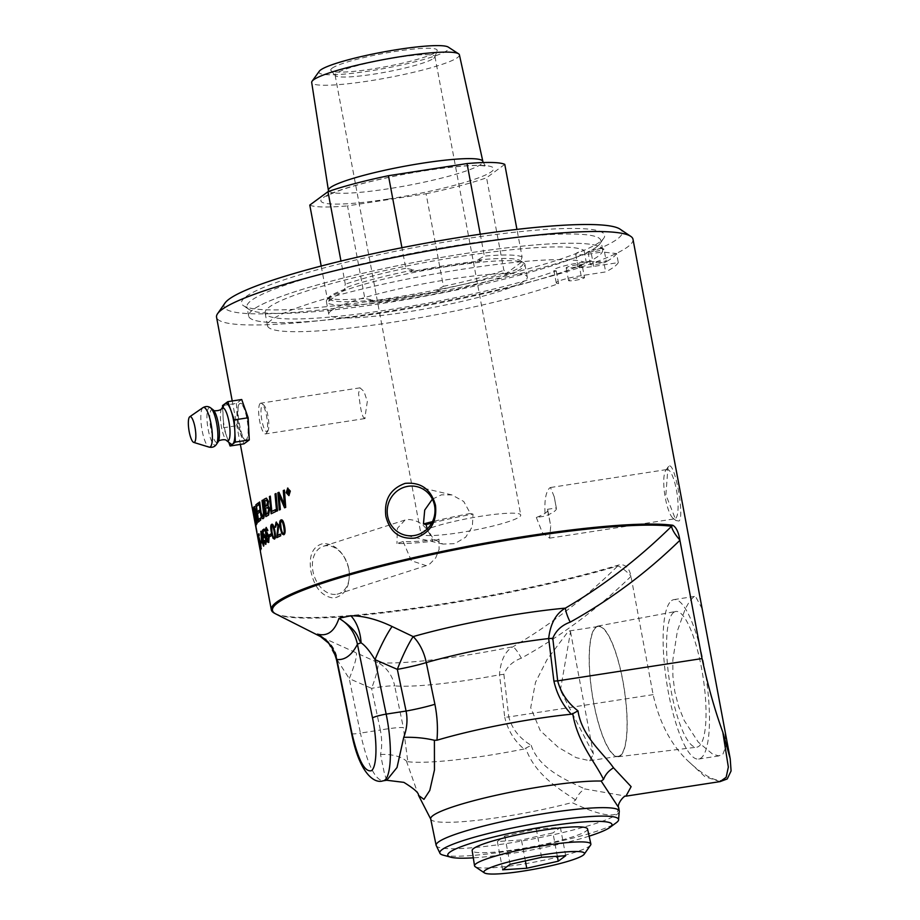 <?xml version="1.0" encoding="UTF-8"?>
<svg xmlns="http://www.w3.org/2000/svg" width="920" height="920" viewBox="0 0 920 920"><rect width="100%" height="100%" fill="white"/><g stroke="black" fill="none" stroke-linecap="round" stroke-linejoin="round"><path stroke-width="0.69" stroke-dasharray="4.6 3.45" d="M560.372 690.287L570.526 631.741L569.549 630.913L568.031 631.695L547.032 659.594L535.509 682.306L530.702 707.687L540.281 730.652L558.256 747.327L576.207 757.666L589.605 760.713L593.423 754.124L560.372 690.287M403.155 541.523L411.332 560.717L426.178 565.65L429.95 563.833L435.723 557.876L439.104 549.447L439.001 539.212A78.234 9.694 -10.6 0 1 403.155 541.523L396.945 543.513A87.055 10.787 169.4 0 0 432.791 541.202C427.926 527.125 419.658 519.892 407.997 519.49L404.995 520.053L397.394 528.333L396.945 543.513M431.71 523.089A78.234 9.694 -10.6 0 1 473.029 514.119L472.351 526.608L465.681 537.188L454.825 543.639L443.003 544.088L433.377 538.867L427.202 528.988M536.325 517.477L542.432 532.749L549.642 538.142L550.723 525.952L547.4 509.312A78.234 9.694 -10.6 0 1 547.733 509.979A78.234 9.694 -10.6 0 1 536.325 517.477L545.192 516.108A87.055 10.787 169.4 0 0 556.404 508.357A87.055 10.787 169.4 0 0 556.266 507.943L554.254 496.857L550.482 487.519L549.792 487.83C545.675 491.751 544.134 501.181 545.192 516.108M422.199 531.886A50.784 6.29 169.4 0 0 420.923 533.715A50.784 6.29 169.4 0 0 465.738 531.668A50.784 6.29 169.4 0 0 519.478 516.856A50.784 6.29 169.4 0 0 520.754 515.028A50.784 6.29 169.4 0 0 475.928 517.074A50.784 6.29 169.4 0 0 422.199 531.886M432.388 499.157L441.439 494.822L451.916 494.914L463.726 501.48L470.384 513.486L473.029 514.119M335.432 594.412A24.955 17.698 -107.8 0 1 313.421 573.367A24.955 17.698 -107.8 0 1 323.242 546.308A24.955 17.698 -107.8 0 1 326.324 545.732A24.955 17.698 -107.8 0 1 348.335 566.766A24.955 17.698 -107.8 0 1 338.514 593.825A24.955 17.698 -107.8 0 1 335.432 594.412M439.001 539.212L432.791 541.202M470.384 513.486A87.055 10.787 169.4 0 0 432.469 521.64M547.4 509.312L556.266 507.943M281.474 521.387L280.669 522.847L281.163 527.919C282.049 532.243 282.854 534.025 283.601 533.266M281.106 519.949C282.532 519.225 283.739 521.375 284.717 526.401C285.625 531.311 285.338 534.083 283.866 534.727L283.452 534.819M271.089 533.922A211.692 26.22 -10.6 0 1 271.216 533.853L271.549 535.635A211.692 26.22 169.4 0 0 269.79 536.624L269.779 536.578M267.363 534.232L267.111 537.889L268.571 540.845M266.133 527.505L268.007 530.38A213.083 42.55 167.9 0 0 267.513 530.84L267.49 530.748M267.122 532.622L269.249 536.555L268.571 542.386M267.03 529.425L266.374 528.977L266.052 529.713L266.512 535.175M261.383 540.833A211.692 26.22 -10.6 0 1 261.51 540.695L261.843 542.49A211.692 26.22 169.4 0 0 261.119 543.317L261.096 543.191M258.83 540.626L260.544 550.309M260.222 548.998L259.82 546.997A213.141 43.769 -10.8 0 1 259.82 546.595L259.762 544.502M258.037 535.578A211.692 26.22 -10.6 0 1 258.129 535.302L258.451 537.004A211.692 26.22 169.4 0 0 258.221 537.786L258.934 541.776M258.98 542.156L259.256 543.892A6182.124 6166.116 -41 0 1 258.968 542.34M258.865 541.788A6182.124 6166.116 -41 0 1 258.117 537.636M279.128 494.661L279.577 499.042A5135.003 4462.954 90.6 0 0 280.462 509.553A211.692 26.22 169.4 0 0 279.45 509.99A5071.983 4425.142 -89.2 0 1 279.438 509.944L279.323 510.002M284.556 490.095L284.43 490.107A211.692 26.22 -10.6 0 1 284.556 490.095A5143.72 4326.139 90 0 0 285.844 507.345A211.692 26.22 169.4 0 0 284.694 507.805A1416.121 1040.186 -145.8 0 1 284.683 507.771L284.579 507.817M279.116 492.28L278.99 492.292A211.692 26.22 -10.6 0 1 279.116 492.28A1311.495 958.421 32.8 0 0 281.623 497.927L284.59 505.149M275.333 509.772A211.692 26.22 -10.6 0 1 275.448 509.714L275.632 511.669A211.692 26.22 169.4 0 0 271.308 513.74A5071.983 4630.866 -87.6 0 1 271.296 513.693M270.308 496.179A211.692 26.22 -10.6 0 1 270.434 496.121A5067.279 4603.024 92.2 0 0 271.952 511.37M262.695 500.169A211.692 26.22 -10.6 0 1 262.821 500.1A5060.368 4779.94 95 0 0 264.017 510.163C264.627 514.97 264.397 517.764 263.327 518.535L262.913 518.684M259.681 502.055A211.692 26.22 -10.6 0 1 259.808 501.963A5090.854 4885.269 97.1 0 0 261.176 512.486L262.959 516.729M252.655 508.461L255.208 520.662A211.692 26.22 -10.6 0 1 254.564 519.443L252.655 508.461L255.07 520.685A211.83 26.231 -10.6 0 1 254.426 519.466L254.368 519.167M254.564 519.443L252.517 508.495M254.529 518.707L254.023 516.591M254.472 518.995L252.459 507.828A211.692 26.22 169.4 0 0 252.701 508.265L255.415 521.088L252.552 508.3A211.83 26.231 -10.6 0 1 252.333 507.874L253.276 513.417M255.553 521.053A211.692 26.22 169.4 0 0 257.577 522.537L257.439 522.572A211.83 26.231 -10.6 0 1 255.415 521.088M257.68 522.928A211.692 26.22 -10.6 0 1 255.622 521.433L255.484 521.456A211.83 26.231 169.4 0 0 257.542 522.951M255.622 521.433A21.723 1.736 -101.2 0 1 255.806 522.445L255.668 522.468A21.712 1.736 78.8 0 0 255.484 521.456M255.99 522.629L256.381 526.539L255.852 522.652M256.381 526.539L255.334 521.858L256.243 526.562M255.472 522.054A21.723 1.368 79 0 0 255.288 521.03L255.139 521.065A21.712 1.357 -101 0 1 255.323 522.077M255.288 521.03A211.692 26.22 -10.6 0 1 254.644 519.811L254.495 519.834A211.83 26.231 169.4 0 0 255.139 521.065M254.644 519.811L256.921 532.059L254.495 519.834M257.071 532.036L256.346 527.091A211.692 26.22 169.4 0 0 256.668 527.482L257.255 532.645A211.692 26.22 -10.6 0 1 257.036 532.231L254.403 519.397M255.484 525.216L256.898 532.254A211.83 26.231 169.4 0 0 257.117 532.68L256.53 527.516A211.83 26.231 -10.6 0 1 256.208 527.114L256.921 532.059M254.541 519.374A211.692 26.22 -10.6 0 1 254.518 518.604M287.948 488.692L286.614 492.51L288.903 494.96M287.627 488.129L290.433 491.073L288.638 495.661M288.615 490.877L287.925 490.498A211.692 26.22 169.4 0 0 287.511 490.647L287.741 491.866M288.052 492.338L287.799 494.224M288.868 490.693L287.822 489.957L288.983 490.682L289.121 493.729M254.955 508.518L254.598 508.633A211.692 26.22 169.4 0 0 254.276 509.07A5061.207 5010.078 115 0 0 256.415 522.238M254.518 506.586L256.473 512.405L257.094 523.618A211.692 26.22 169.4 0 0 256.553 524.492A5071.983 5026.742 -62.5 0 1 256.519 524.308M260.475 518.109A211.692 26.22 -10.6 0 1 260.601 518.006L260.866 519.949A211.692 26.22 169.4 0 0 258.497 521.996A5071.983 4968.287 -76 0 1 258.486 521.893M259.21 510.358A211.692 26.22 -10.6 0 1 259.336 510.255L259.601 512.198A211.692 26.22 169.4 0 0 257.703 513.774A5095.696 4984.997 103.1 0 0 258.566 519.708M258.279 503.044A211.692 26.22 -10.6 0 1 258.405 502.941L258.669 504.884A211.692 26.22 169.4 0 0 256.645 506.506A5006.191 4889.604 102.8 0 0 257.416 511.83M266.673 500.1L266.202 500.296A211.692 26.22 169.4 0 0 264.948 500.974A4965.585 4642.653 94.3 0 0 265.546 506.368M267.685 507.345L267.26 507.506A211.692 26.22 169.4 0 0 265.776 508.311A5134.738 4814.877 94 0 0 266.455 514.245M266.501 498.18L265.776 498.456L266.558 498.168L268.582 501.319L268.191 505.873L269.813 508.76L268.686 515.096A211.692 26.22 169.4 0 0 265.995 516.591A5071.983 4767.44 -85.6 0 1 265.983 516.534M276.046 493.58A211.692 26.22 -10.6 0 1 276.161 493.522A5071.983 4469.383 91.1 0 0 277.69 510.749A211.692 26.22 169.4 0 0 276.702 511.186A5071.983 4494.016 -88.7 0 1 276.702 511.152L276.575 511.209M260.325 550.217A211.692 26.22 -10.6 0 1 260.256 549.93A211.692 26.22 -10.6 0 1 260.199 549.332L260.521 551.034A211.692 26.22 169.4 0 0 260.578 551.643A211.692 26.22 169.4 0 0 260.751 552.23L260.222 550.24M260.51 550.965L258.75 541.811A213.911 4.715 169.3 0 0 258.796 541.846L260.188 550.252M258.75 541.811L257.703 537.061M258.796 541.846L258.129 538.534M260.751 552.23L260.36 550.999M260.429 551.666A211.83 26.231 169.4 0 0 260.601 552.253M261.337 548.849L261.222 546.56M259.452 538.901L261.372 546.537M258.911 533.853A211.692 26.22 -10.6 0 1 259.026 533.692L259.348 535.394A211.692 26.22 169.4 0 0 258.808 536.233L259.474 540.224M259.831 542.351L259.635 540.592M260.245 545.387A213.141 43.711 -11 0 1 260.325 545.054L261.061 547.389M261.05 532.829L263.407 544.651M260.912 531.334C261.452 530.736 262.2 532.944 263.166 537.97C264.075 542.88 264.247 545.594 263.683 546.101L263.488 546.169M264.178 534.359L266.133 538.28L266.489 541.88L265.661 544.364M264.086 529.115A211.692 26.22 -10.6 0 1 264.212 529.034L264.523 530.736A211.692 26.22 169.4 0 0 263.177 531.702L263.741 535.716M264.04 537.855L264.224 536.026M264.408 540.695A213.141 43.309 -11.7 0 1 264.523 540.558L265.638 542.823M272.136 525.757L272.159 532.231C273.022 536.567 273.734 538.361 274.298 537.625M271.802 524.308C272.93 523.629 273.976 525.791 274.953 530.805C275.862 535.716 275.736 538.476 274.574 539.074L274.24 539.166M280.531 534.083L280.404 534.094A211.692 26.22 -10.6 0 1 280.531 534.083L280.853 535.797A211.692 26.22 169.4 0 0 276.897 537.648L276.885 537.602M276.207 522.146L278.875 525.285L277.564 535.463M276.609 523.572L275.851 527.068A213.911 6.67 171.8 0 0 275.091 527.24L274.965 527.252M632.994 239.28A211.83 26.231 -10.6 0 1 627.681 246.893A211.83 26.231 -10.6 0 1 403.523 308.706A211.83 26.231 -10.6 0 1 216.556 317.216M668.748 466.359L667.977 467.21L665.873 494.833L676.005 520.559L678.983 521.042C685.009 516.568 674.452 460.161 668.748 466.359M702.121 608.683L695.428 596.286L693.255 597.298L689.517 601.427L685.319 608.752L677.419 630.832L672.842 659.904L672.876 675.947L674.797 691.541L678.581 706.445L684.169 720.406L698.245 742.106L712.505 754.02L718.405 755.814L722.706 754.664L726.225 745.453L724.466 728.03M274.298 613.145A211.83 26.231 169.4 0 0 411.481 608.557A211.83 26.231 169.4 0 0 619.01 564.926C625.209 563.903 629.188 567.617 630.924 576.069L653.119 694.634C659.192 721.659 670.197 743.187 686.159 759.218C704.881 777.308 718.577 783.886 727.248 778.941M348.875 569.158C344.563 553.047 336.168 544.456 323.702 543.398C312.719 545.974 308.476 555.37 310.96 571.607C314.571 587.938 322.23 596.758 333.925 598.081C345.667 595.251 350.658 585.615 348.875 569.158M246.203 439.576L245.663 439.806A18.354 4.519 -98.8 0 0 246.203 439.576C241.983 444.417 234.864 406.421 239.499 403.776L240.062 403.535A18.354 4.519 -98.8 0 0 239.499 403.776C245.375 398.682 252.482 436.678 246.203 439.576A18.354 4.519 -98.8 0 0 247.123 419.83A18.354 4.519 -98.8 0 0 240.051 403.535L240.051 403.535M590.582 845.066A59.179 7.325 -10.6 0 1 575.23 852.219A59.179 7.325 -10.6 0 1 515.43 865.26A59.179 7.325 -10.6 0 1 475.157 866.663M587.547 828.966A58.696 7.268 -10.6 0 1 572.044 837.062A58.696 7.268 -10.6 0 1 509.22 850.494A58.696 7.268 -10.6 0 1 472.167 850.551M557.324 856.279L552.954 832.91L521.433 839.948L497.363 841.501L504.792 836.015L536.303 828.989L560.384 827.436L552.954 832.91M525.366 860.913L521.433 839.948M565.685 855.738L560.384 827.436M541.604 857.29L536.303 828.989M510.094 864.328L504.792 836.015M502.653 869.803L497.363 841.501M241.718 399.51L236.417 403.42L222.513 405.57M239.499 403.776A18.354 4.519 -98.8 0 0 238.567 423.522A18.354 4.519 -98.8 0 0 245.651 439.817L245.651 439.817M224.606 404.213A20.723 5.106 -98.8 0 0 223.077 416.656A20.723 5.106 -98.8 0 0 226.861 436.862A20.723 5.106 -98.8 0 0 230.724 443.819M222.594 407.157L223.64 427.731L228.781 442.29M236.417 403.42L237.544 425.592L223.64 427.731M237.544 425.592L243.972 443.842M602.036 248.503C604.417 249.009 604.612 249.389 602.6 249.619A180.055 22.299 -10.6 0 1 602.646 249.826A180.055 22.299 -10.6 0 1 602.266 251.976L591.353 253.667A20.642 2.553 -10.6 0 1 575.655 254.081A20.642 2.553 -10.6 0 1 584.028 250.378A163.323 20.228 169.4 0 0 410.492 265.259A163.323 20.228 169.4 0 0 265.121 312.984A163.323 20.228 169.4 0 0 378.35 311.316A163.323 20.228 169.4 0 0 556.243 270.871A20.642 2.553 -10.6 0 1 553.874 270.147A20.642 2.553 -10.6 0 1 578.737 262.97L589.639 261.28A180.055 22.299 -10.6 0 1 582.061 264.764L582.061 264.764A8.107 1 169.4 0 0 573.551 265.443A8.107 1 169.4 0 0 566.191 267.835A8.107 1 169.4 0 0 572.355 267.674A8.107 1 169.4 0 0 577.369 266.685A180.055 22.299 -10.6 0 1 380.293 313.225A180.055 22.299 -10.6 0 1 248.664 316.066A180.055 22.299 -10.6 0 1 267.133 302.047A180.055 22.299 -10.6 0 1 421.555 261.027A180.055 22.299 -10.6 0 1 580.359 243.42A180.055 22.299 -10.6 0 1 602.036 248.503L602.025 248.503A8.107 1 169.4 0 0 593.112 249.849A8.107 1 169.4 0 0 587.972 251.781A8.107 1 169.4 0 0 594.136 251.608A8.107 1 169.4 0 0 602.588 249.619A180.055 22.299 -10.6 0 1 602.266 251.976A180.055 22.299 -10.6 0 1 598.126 256.3A180.055 22.299 -10.6 0 1 589.651 261.291A180.055 22.299 -10.6 0 1 582.061 264.764A180.055 22.299 -10.6 0 1 577.369 266.685A180.055 22.299 -10.6 0 1 340.572 318.504A180.055 22.299 -10.6 0 1 267.133 302.036A180.055 22.299 -10.6 0 1 421.555 261.027A180.055 22.299 -10.6 0 1 580.359 243.42A180.055 22.299 -10.6 0 1 602.025 248.503A180.055 22.299 -10.6 0 1 602.6 249.619L603.98 249.193L606.292 261.533A8.107 1 -10.6 0 1 596.516 264.351A8.107 1 -10.6 0 1 590.352 264.511A8.107 1 -10.6 0 1 598.138 262.039A8.107 1 -10.6 0 1 606.292 261.533M577.369 266.685L577.369 266.685C580.865 266.374 582.429 265.742 582.061 264.764L584.51 277.587A8.107 1 -10.6 0 1 574.735 280.404A8.107 1 -10.6 0 1 568.572 280.577A8.107 1 -10.6 0 1 576.357 278.093A8.107 1 -10.6 0 1 584.51 277.587M589.651 261.291A33355.6 32063.46 -126.4 0 1 603.969 262.855L605.67 271.917L581.118 275.712A20.642 2.553 169.4 0 0 556.255 282.877A20.642 2.553 169.4 0 0 558.624 283.601A163.323 20.228 -10.6 0 1 380.73 324.047A163.323 20.228 -10.6 0 1 267.502 325.726A163.323 20.228 -10.6 0 1 412.873 277.989A163.323 20.228 -10.6 0 1 586.419 263.108A20.642 2.553 169.4 0 0 578.036 266.823A20.642 2.553 169.4 0 0 593.745 266.397L618.297 262.602L616.595 253.552A33355.6 32063.46 53.6 0 0 602.266 251.976M558.624 283.601L556.243 270.871M586.419 263.108L584.028 250.378M616.595 253.552A194.131 24.046 -10.6 0 1 603.969 262.855M618.297 262.602A194.131 24.046 -10.6 0 1 605.67 271.917M331.315 310.626A100.981 12.512 169.4 0 0 328.773 314.26A100.981 12.512 169.4 0 0 417.91 310.201A100.981 12.512 169.4 0 0 524.768 280.738A100.981 12.512 169.4 0 0 527.298 277.104A100.981 12.512 169.4 0 0 438.173 281.163A100.981 12.512 169.4 0 0 331.315 310.626M459.402 54.82A75.141 9.303 -10.6 0 1 457.527 57.557A75.141 9.303 -10.6 0 1 377.878 79.511A75.141 9.303 -10.6 0 1 311.696 82.466M319.286 71.231A66.159 8.199 169.4 0 0 385.48 68.252A66.159 8.199 169.4 0 0 448.27 47.093M332.12 68.206A54.13 6.704 -10.6 0 1 391.31 52.083A54.13 6.704 -10.6 0 1 437.126 50.738A54.13 6.704 -10.6 0 1 385.204 66.78A54.13 6.704 -10.6 0 1 330.993 70.599A54.13 6.704 -10.6 0 1 332.12 68.206M433.665 58.339A50.784 6.29 169.4 0 0 434.895 56.982A50.784 6.29 169.4 0 0 434.941 56.511A50.784 6.29 169.4 0 0 390.126 58.558A50.784 6.29 169.4 0 0 336.386 73.37A50.784 6.29 169.4 0 0 335.11 75.198A50.784 6.29 169.4 0 0 335.328 75.612A50.784 6.29 169.4 0 0 381.731 72.841A50.784 6.29 169.4 0 0 433.665 58.339M480.263 234.22L484.357 256.116L477.434 260.095L481.597 260.912A99.532 12.328 169.4 0 0 410.136 271.952L413.758 269.939L405.777 268.26L401.936 247.71M481.597 260.912L410.136 271.952M345.276 289.087A99.532 12.328 169.4 0 0 328.037 298.183A99.532 12.328 169.4 0 0 328.728 301.288L345.276 289.087L344.115 288.328L345.31 284.234L340.975 261.061M328.728 301.288L329.36 299.207L327.106 297.643L321.195 266.029M329.751 299.506A98.084 12.144 169.4 0 1 329.36 299.207L329.751 299.506A98.084 12.144 169.4 0 0 372.818 300.127L369.184 302.139A99.532 12.328 169.4 0 0 440.645 291.099L369.184 302.139M440.645 291.099L436.494 290.283L443.417 286.304L426.086 193.752L347.518 205.896L364.837 298.448L372.818 300.127M505.505 273.976A99.532 12.328 169.4 0 0 520.731 266.8A99.532 12.328 169.4 0 0 522.18 261.843A99.532 12.328 169.4 0 0 522.054 261.774L505.505 273.976L506.138 271.894L503.884 270.33L486.565 177.778L504.769 164.358M477.434 260.095A98.084 12.144 169.4 0 1 520.501 260.716A98.084 12.144 169.4 0 1 520.892 261.015L522.054 261.774L520.892 261.015L522.088 256.921L516.936 229.402M328.934 297.884A100.981 12.512 169.4 0 0 326.887 299.839A100.981 12.512 169.4 0 0 326.393 301.518A100.981 12.512 169.4 0 0 415.529 297.459A100.981 12.512 169.4 0 0 522.387 267.996A100.981 12.512 169.4 0 0 524.917 264.362A100.981 12.512 169.4 0 0 523.848 262.982A100.981 12.512 169.4 0 0 429.594 269.502A100.981 12.512 169.4 0 0 328.934 297.884M413.758 269.939A98.084 12.144 169.4 0 0 344.115 288.328M436.494 290.283A98.084 12.144 169.4 0 0 506.138 271.894M443.417 286.304A100.981 12.512 169.4 0 0 503.884 270.33M327.106 297.643A100.981 12.512 169.4 0 0 364.837 298.448M405.777 268.26A100.981 12.512 169.4 0 0 345.31 284.234M426.086 193.752A100.981 12.512 169.4 0 0 486.565 177.778M309.787 205.091A100.981 12.512 169.4 0 0 347.518 205.896M522.088 256.921A100.981 12.512 169.4 0 0 484.357 256.116M224.974 303.082A202.549 25.081 169.4 0 0 427.697 293.848A202.549 25.081 169.4 0 0 620.045 229.137M246.169 296.516A184.702 22.873 -10.6 0 1 452.87 240.752A184.702 22.873 -10.6 0 1 603.738 238.28A184.702 22.873 -10.6 0 1 427.294 291.674A184.702 22.873 -10.6 0 1 243.478 305.704A184.702 22.873 -10.6 0 1 246.169 296.516M596.401 247.066A180.055 22.299 169.4 0 0 600.047 243.593A180.055 22.299 169.4 0 0 600.921 240.591A180.055 22.299 169.4 0 0 441.991 247.825A180.055 22.299 169.4 0 0 251.459 300.357A180.055 22.299 169.4 0 0 246.939 306.843A180.055 22.299 169.4 0 0 248.837 309.315A180.055 22.299 169.4 0 0 416.909 297.666A180.055 22.299 169.4 0 0 596.401 247.066M443.106 855.117A90.965 11.27 169.4 0 0 509.013 851.034A90.965 11.27 169.4 0 0 616.296 822.71M589.133 836.154A83.536 10.35 -10.6 0 1 511.336 853.449A83.536 10.35 -10.6 0 1 473.294 857.831M596.183 627.348A65.676 16.169 -98.8 0 0 592.871 698.015A65.676 16.169 -98.8 0 0 618.206 756.297A65.676 16.169 -98.8 0 0 624.151 688.931A65.676 16.169 -98.8 0 0 598.149 626.497A65.676 16.169 -98.8 0 0 596.183 627.348M673.762 612.341A68.678 16.916 -98.8 0 0 670.243 685.986A68.678 16.916 -98.8 0 0 696.658 747.212A68.678 16.916 -98.8 0 0 698.832 746.315A68.678 16.916 -98.8 0 0 702.259 672.14A68.678 16.916 -98.8 0 0 675.682 611.478A68.678 16.916 -98.8 0 0 673.762 612.341M596.102 626.899A66.125 16.284 81.2 0 1 597.954 626.071A66.125 16.284 81.2 0 1 623.542 684.469A66.125 16.284 81.2 0 1 620.241 755.895A66.125 16.284 81.2 0 1 618.148 756.769A66.125 16.284 81.2 0 1 592.721 697.808A66.125 16.284 81.2 0 1 596.102 626.899M336.536 659.916A11.603 1.391 168.4 0 0 337.433 660.249L328.198 642.838M386.733 780.263L384.399 773.444L380.523 754.457C382.145 746.856 382.076 738.714 380.328 730.031L360.41 733.102L349.255 678.626L337.433 660.249A34.822 30.762 117.8 0 0 322.276 637.445A34.822 30.762 117.8 0 1 322.276 637.445L377.89 662.619A34.822 5.06 112.8 0 1 371.588 688.356L349.255 678.626A34.822 4.853 -65.8 0 0 356.201 652.958M630.982 576.368C597.954 608.603 561.384 635.881 521.284 658.202A17.411 4.726 -116.2 0 0 513.107 646.679A127.914 15.847 169.4 0 1 377.89 662.619A34.822 31.544 94.9 0 1 394.668 685.883A34.822 4.117 -11.8 0 0 371.588 688.356L380.328 730.031A34.822 4.117 -11.8 0 1 403.351 727.547L407.824 761.702L406.375 760.943L418.508 795.34M521.284 658.202C512.808 661.284 507.012 666.678 503.872 674.36A17.411 2.449 173.3 0 0 499.479 674.808A114.54 14.191 169.4 0 1 394.668 685.883L403.351 727.547M380.523 754.457C391.724 754.02 400.338 756.182 406.375 760.943M671.577 600.645A80.672 19.86 81.2 0 1 673.981 599.598A80.672 19.86 81.2 0 1 705.099 671.197A80.672 19.86 81.2 0 1 701.029 758.011A80.672 19.86 81.2 0 1 698.613 759.057A80.672 19.86 81.2 0 1 667.494 687.458A80.672 19.86 81.2 0 1 671.577 600.645M666.367 469.821A24.955 6.141 81.2 0 1 667.115 469.499A24.955 6.141 81.2 0 1 676.74 491.636A24.955 6.141 81.2 0 1 675.475 518.5A24.955 6.141 81.2 0 1 674.728 518.822A24.955 6.141 81.2 0 1 673.06 518.247A24.955 6.141 81.2 0 1 664.849 495.098A24.955 6.141 81.2 0 1 665.689 470.546A24.955 6.141 81.2 0 1 666.367 469.821M503.872 674.36L508.76 716.944A17.411 2.472 173.7 0 0 504.758 717.312L499.479 674.808C500.641 660.376 505.172 651.004 513.107 646.679C550.356 624.956 585.223 598.069 617.711 566.007A46.161 45.54 11.3 0 0 619.01 564.926M275.919 614.008A210.795 26.105 169.4 0 0 412.689 609.097A210.795 26.105 169.4 0 0 617.711 566.007A17.411 4.772 47.5 0 1 630.924 576.069M618.688 807.622L616.825 813.82C609.626 817.052 594.676 813.291 571.976 802.562L575.667 799.986C577.967 794.776 581.026 791.096 584.844 788.946L625.956 796.156M653.119 694.634L508.76 716.944C512.014 728.858 519.501 738.323 531.208 745.338L524.055 749.018C514.257 740.784 507.828 730.216 504.758 717.312M575.667 799.986C559.153 789.084 535.106 774.709 525.884 748.65L525.803 748.351M531.208 745.338C538.752 768.579 566.26 780.24 584.844 788.946M720.061 781.609L704.973 776.698L686.159 759.218M407.824 761.714A113.171 14.018 169.4 0 0 524.055 749.018M430.698 818.915A93.633 11.592 169.4 0 0 430.836 819.306A93.633 11.592 169.4 0 0 571.976 802.562M351.612 733.539A11.603 1.391 -11.6 0 0 360.41 733.102C367.206 763.623 374.704 779.527 382.916 780.85M365.205 418.381C363.388 418.956 361.732 414.678 360.26 405.547L358.535 393.415L360.019 387.837L364.021 391.471L367.322 401.43L364.768 418.565M260.279 403.374A15.548 3.829 -98.8 0 0 259.498 420.106A15.548 3.829 -98.8 0 0 265.489 433.906A15.548 3.829 -98.8 0 0 265.96 433.711A15.548 3.829 -98.8 0 0 266.374 433.262A15.548 3.829 -98.8 0 0 266.904 417.956A15.548 3.829 -98.8 0 0 261.786 403.535A15.548 3.829 -98.8 0 0 260.751 403.178A15.548 3.829 -98.8 0 0 260.279 403.374M267.409 431.606A13.673 3.369 -98.8 0 0 267.777 431.204A13.673 3.369 -98.8 0 0 268.249 417.749A13.673 3.369 -98.8 0 0 263.741 405.065A13.673 3.369 -98.8 0 0 262.418 404.926A13.673 3.369 -98.8 0 0 261.889 420.497A13.673 3.369 -98.8 0 0 267.409 431.606M221.685 408.491A16.813 4.14 -98.8 0 0 221.111 425.028A16.813 4.14 -98.8 0 0 226.642 440.622M213.141 409.825A16.79 4.128 -98.8 0 0 211.531 409.664A16.79 4.128 -98.8 0 0 210.864 428.789A16.79 4.128 -98.8 0 0 217.66 442.416A16.79 4.128 -98.8 0 0 218.109 441.933M210.761 407.974A19.055 4.692 -98.8 0 0 208.932 407.79A19.055 4.692 -98.8 0 0 208.184 429.49A19.055 4.692 -98.8 0 0 215.889 444.969A19.055 4.692 -98.8 0 0 216.395 444.417M202.917 407.652A20.113 4.956 -98.8 0 0 201.71 428.122A20.113 4.956 -98.8 0 0 209.058 447.108M593.745 266.397L591.353 253.667M581.118 275.712L578.737 262.97M328.394 190.371A78.579 9.729 169.4 0 0 388.205 188.807A78.579 9.729 169.4 0 0 480.895 164.323A78.579 9.729 169.4 0 0 482.862 161.46C484.702 165.14 485.921 166.784 486.519 166.382L484.161 165.945C473.811 163.933 427.777 168.578 382.605 178.744C363.377 183.068 348.243 187.277 337.203 191.371C325.875 195.845 326.589 196.638 326.761 196.282C327.876 195.454 328.428 193.476 328.394 190.371M387.78 199.099A87.86 10.879 -10.6 0 1 323.127 197.731A87.86 10.879 -10.6 0 1 426.765 170.361A87.86 10.879 -10.6 0 1 491.429 171.73A87.86 10.879 -10.6 0 1 387.78 199.099M436.137 845.353A93.162 11.534 169.4 0 0 507.035 843.433A93.162 11.534 169.4 0 0 616.929 814.407A93.162 11.534 169.4 0 0 619.275 811.083M570.526 631.741L593.434 754.124M547.733 509.979L550.723 525.952M451.916 494.914L416.829 486.634M443.003 544.099L405.363 535.21M404.984 520.041L323.242 546.308M426.19 565.65L338.514 593.825M255.633 525.193L253.414 513.394M260.578 551.643L260.256 549.93M730.204 758.678L730.02 757.712M240.361 444.394L232.231 400.971M568.572 280.577L566.191 267.835M590.352 264.511L587.972 251.781M556.255 282.877L553.874 270.147M267.502 325.726L265.121 312.984M578.036 266.823L575.655 254.081M554.254 496.857L556.404 508.357M434.895 56.982L437.126 50.738M335.328 75.612L330.993 70.599M335.11 75.198L420.923 533.715M434.941 56.511L520.754 515.028M328.037 298.183L326.887 299.839M520.501 260.716L521.812 261.602M522.18 261.843L523.848 262.982M326.393 301.518L328.773 314.26M524.917 264.362L527.298 277.104M600.047 243.593L603.738 238.28M248.837 309.315L243.478 305.704M602.646 249.826L600.921 240.591M248.664 316.066L246.939 306.843M589.605 760.713L618.206 756.297M569.549 630.913L598.149 626.497M618.148 756.769L696.658 747.212M597.954 626.071L675.682 611.478M698.613 759.057L720.061 755.734M673.981 599.598L695.417 596.286M673.06 518.247L676.005 520.559M665.689 470.546L667.966 467.21M549.654 538.142L674.728 518.822M550.482 487.519L667.115 469.499M360.019 387.837L260.751 403.178M364.768 418.577L265.489 433.906M263.741 405.065L261.786 403.535M267.777 431.204L266.374 433.262"/><path stroke-width="1.38" d="M427.202 528.988L426.109 524.596A78.234 9.694 -10.6 0 1 431.71 523.089M415.656 535.267A24.955 23.851 -76.7 0 0 434.999 511.048A24.955 23.851 -76.7 0 0 416.829 486.634A24.955 23.851 -76.7 0 0 406.536 486.588A24.955 23.851 -76.7 0 0 387.193 510.807A24.955 23.851 -76.7 0 0 405.363 535.21A24.955 23.851 -76.7 0 0 415.656 535.267M426.109 524.596L423.453 523.963L424.706 510.082L432.388 499.157M432.469 521.64A87.055 10.787 169.4 0 0 423.453 523.963M280.542 522.87L281.037 527.93C281.922 532.266 282.727 534.048 283.475 533.278C284.372 533.324 284.452 531.162 283.716 526.78C282.82 522.457 282.003 520.674 281.244 521.444L280.542 522.87M283.371 533.312L283.601 533.266C284.498 533.312 284.579 531.15 283.843 526.769C282.946 522.433 282.13 520.662 281.37 521.422M283.866 534.727L282.095 533.887L280.347 528.275C279.415 523.342 279.668 520.57 281.106 519.949L281.382 519.869M281.106 519.949L280.979 519.972C282.405 519.248 283.613 521.387 284.59 526.412C285.499 531.323 285.211 534.094 283.739 534.738L281.968 533.899L280.22 528.298C279.289 523.365 279.542 520.582 280.979 519.972L281.325 519.869M269.779 536.578L269.457 534.842A211.692 26.22 -10.6 0 1 271.089 533.922M271.423 535.659A211.83 26.231 169.4 0 0 269.652 536.647L269.318 534.865A211.83 26.231 -10.6 0 1 271.078 533.865L271.423 535.659M267.18 534.278L266.972 537.912L268.433 540.868L268.582 537.015L267.18 534.278L268.582 537.015M268.398 540.891L268.72 536.992M268.847 542.294C268.007 543.018 267.122 540.971 266.179 536.164L265.443 529.793L266.271 527.436M267.513 530.84L267.03 529.425L266.236 529L265.914 529.736L266.374 535.187L267.226 532.577M267.03 529.425L266.374 528.977L267.03 529.425M266.374 535.187L266.984 532.645L269.111 536.578L268.709 542.317C267.869 543.03 266.984 540.983 266.041 536.176L265.305 529.816L266.202 527.436M266.133 527.505L267.869 530.403A213.233 42.573 167.9 0 0 267.375 530.851L266.236 529M261.096 543.191L260.786 541.535A211.692 26.22 -10.6 0 1 261.383 540.833M261.694 542.512A211.83 26.231 169.4 0 0 260.981 543.341L260.647 541.558A211.83 26.231 -10.6 0 1 261.361 540.718L261.694 542.512M260.544 550.309L259.106 543.927A6178.179 6162.137 -41 0 1 257.738 536.303A211.83 26.231 -10.6 0 1 257.991 535.337L258.301 537.027A211.83 26.231 169.4 0 0 258.083 537.82L260.498 550.493M258.796 541.799L258.842 540.5M258.117 537.636A6182.124 6166.116 -41 0 1 257.876 536.279A211.692 26.22 -10.6 0 1 258.037 535.578M259.716 545.031L258.98 542.156M260.36 548.964L260.36 548.182M259.75 547.009L259.681 547.02A213.29 43.792 -10.8 0 1 259.67 546.618L260.394 548.964M260.532 550.436L259.681 547.02M284.683 507.771A1416.121 1040.186 -145.8 0 1 280.899 499.065L279.128 494.661L279.45 499.065A5131.783 4460.114 90.6 0 0 280.335 509.565A211.83 26.231 169.4 0 0 279.323 510.002A5068.797 4422.325 -89.1 0 1 277.851 492.763A211.83 26.231 -10.6 0 1 278.99 492.292A1310.885 957.823 32.8 0 0 281.508 497.938L284.464 505.16L284.061 500.675A5117.949 4323.16 -89.9 0 1 283.291 490.555A211.83 26.231 -10.6 0 1 284.43 490.107A5140.488 4323.379 90 0 0 285.717 507.357A211.83 26.231 169.4 0 0 284.579 507.817A1415.431 1039.531 -145.8 0 1 280.772 499.077L279.002 494.684M284.464 505.16L284.176 500.664A5121.168 4325.909 -89.9 0 1 283.417 490.544A211.692 26.22 -10.6 0 1 284.441 490.141M279.438 509.944A5071.983 4425.142 -89.2 0 1 277.978 492.752A211.692 26.22 -10.6 0 1 279.013 492.326M271.296 513.693A5071.983 4630.866 -87.6 0 1 269.548 496.547L269.422 496.558A211.83 26.231 -10.6 0 1 270.296 496.133A5064.094 4600.092 92.2 0 0 271.825 511.382L271.952 511.37A211.692 26.22 -10.6 0 1 275.333 509.772M269.548 496.547A211.692 26.22 -10.6 0 1 270.308 496.179M271.825 511.382A211.83 26.231 -10.6 0 1 275.321 509.737L275.505 511.692A211.83 26.231 169.4 0 0 271.17 513.762A5068.797 4627.922 -87.6 0 1 269.422 496.558M263.327 518.535C262.28 519.006 261.487 517.741 260.923 514.763L260.475 511.692A5106.632 4914.076 -82.4 0 1 259.244 502.343A211.692 26.22 -10.6 0 1 259.681 502.055M262.695 516.81L262.959 516.729C263.729 516.568 263.833 514.303 263.292 509.933A5058.033 4794.016 -84.6 0 1 262.154 500.491A211.692 26.22 -10.6 0 1 262.695 500.169M259.244 502.343L259.106 502.366A211.83 26.231 -10.6 0 1 259.67 501.986A5087.658 4882.153 97.2 0 0 261.038 512.509L262.821 516.752C263.591 516.591 263.695 514.326 263.154 509.956A5054.859 4790.957 -84.6 0 1 262.016 500.514A211.83 26.231 -10.6 0 1 262.683 500.112A5057.194 4776.893 95 0 0 263.89 510.186C264.488 514.993 264.258 517.787 263.189 518.558L262.844 518.696M260.475 511.692L260.337 511.716A5103.424 4910.937 -82.3 0 1 259.106 502.366M263.189 518.558C262.142 519.029 261.349 517.764 260.786 514.786L260.337 511.716M254.265 517.166L254.368 518.627A211.83 26.231 169.4 0 0 254.403 519.397L257.703 537.061M254.357 519.018L254.322 519.029A211.83 26.231 -10.6 0 1 254.299 518.236M240.361 444.394L254.322 519.029M254.023 516.591L254.598 517.281M288.581 495.029L290.076 491.199L287.741 488.75M287.627 488.761L286.488 492.522L288.788 494.971L289.961 491.211L287.948 488.692M289.018 495.581L286.269 492.637L287.88 488.06M287.511 488.14L290.317 491.084L288.903 495.592L286.154 492.648L287.822 488.06M287.799 490.509L288.615 490.877L287.925 490.498L288.615 490.877L288.178 491.705A211.692 26.22 -10.6 0 0 287.741 491.866L287.615 491.878A211.83 26.231 -10.6 0 1 288.052 491.717L288.489 490.889L287.799 490.509A211.83 26.231 169.4 0 0 287.396 490.659L287.615 491.878M289.225 493.683L287.937 492.349A211.83 26.231 169.4 0 0 287.718 492.43L288.04 494.132A211.83 26.231 169.4 0 0 287.684 494.27L286.936 490.256A211.83 26.231 -10.6 0 1 287.695 489.969L288.868 490.693L288.431 492.062L289.57 493.557A211.83 26.231 169.4 0 0 289.121 493.729L288.167 492.303M287.799 494.224L287.051 490.245L288.178 489.854M287.822 489.957L288.868 490.693M256.875 520.271L256.668 521.858A211.692 26.22 -10.6 0 0 256.415 522.238L256.277 522.261A211.83 26.231 -10.6 0 1 256.519 521.881L255.99 512.67L254.449 508.656A211.83 26.231 169.4 0 0 254.138 509.093A5058.033 5006.882 115.1 0 0 256.277 522.261M257.013 520.248L256.128 512.647L254.449 508.656M256.519 524.308A5071.983 5026.742 -62.5 0 1 253.747 507.449A211.692 26.22 -10.6 0 1 254.276 506.713L254.667 506.563M256.956 523.653A211.83 26.231 169.4 0 0 256.404 524.515A5068.797 5023.533 -62.5 0 1 253.609 507.472A211.83 26.231 -10.6 0 1 254.127 506.736L256.335 512.428L256.956 523.653M259.21 510.358A211.692 26.22 -10.6 0 0 257.416 511.83L257.278 511.853A211.83 26.231 -10.6 0 1 259.198 510.278L259.463 512.221A211.83 26.231 169.4 0 0 257.554 513.797A5092.487 4981.811 103.1 0 0 258.428 519.731L258.566 519.708A211.692 26.22 -10.6 0 1 260.475 518.109M258.486 521.893A5071.983 4968.287 -76 0 1 255.967 504.907A211.692 26.22 -10.6 0 1 258.279 503.044M258.428 519.731A211.83 26.231 -10.6 0 1 260.464 518.029L260.728 519.972A211.83 26.231 169.4 0 0 258.359 522.019A5068.797 4965.113 -76 0 1 255.829 504.93A211.83 26.231 -10.6 0 1 258.267 502.964L258.52 504.907A211.83 26.231 169.4 0 0 256.507 506.517A5003.052 4886.476 102.9 0 0 257.278 511.853M266.202 500.296L267.835 501.837L266.742 505.712A211.692 26.22 -10.6 0 0 265.546 506.368L265.42 506.379A211.83 26.231 -10.6 0 1 266.604 505.735L267.708 501.848L266.075 500.307A211.83 26.231 169.4 0 0 264.81 500.986A4962.468 4639.698 94.3 0 0 265.42 506.379M266.075 500.307L266.673 500.1M268.318 513.061L267.755 513.533A211.692 26.22 -10.6 0 0 266.455 514.245L266.328 514.257A211.83 26.231 -10.6 0 1 267.616 513.544L268.858 509.22L267.122 507.529A211.83 26.231 169.4 0 0 265.638 508.334A5131.507 4811.807 94 0 0 266.328 514.257M268.456 513.038L268.985 509.197L267.26 507.506M265.983 516.534A5071.983 4767.44 -85.6 0 1 263.994 499.422A211.692 26.22 -10.6 0 1 265.776 498.456L266.558 498.168M268.548 515.108A211.83 26.231 169.4 0 0 265.857 516.603A5068.797 4764.404 -85.5 0 1 263.856 499.445A211.83 26.231 -10.6 0 1 265.638 498.467L266.42 498.191L268.445 501.331L268.065 505.897L269.686 508.783L268.548 515.108M265.776 498.456L266.42 498.191M276.702 511.152A5071.983 4494.016 -88.7 0 1 275.149 493.971A211.692 26.22 -10.6 0 1 276.046 493.58M277.552 510.772A211.83 26.231 169.4 0 0 276.575 511.209A5068.797 4491.152 -88.7 0 1 275.022 493.982A211.83 26.231 -10.6 0 1 276.034 493.546A5068.797 4466.542 91.1 0 0 277.552 510.772M260.222 550.24L260.188 550.252A211.83 26.231 -10.6 0 1 260.118 549.953A211.83 26.231 -10.6 0 1 260.061 549.355L260.21 550.24M257.715 537.107L260.118 549.953M258.129 538.534L257.715 537.142M257.979 538.556L259.463 546.457M259.463 546.445L257.991 538.602M260.383 551.068A211.83 26.231 169.4 0 0 260.429 551.666L271.308 609.764A211.83 26.231 169.4 0 0 274.298 613.145L275.919 614.008A210.795 26.105 169.4 0 1 421.383 556.887A210.795 26.105 169.4 0 1 671.623 526.263C638.606 558.716 603.186 586.005 565.374 608.131C555.933 613.559 550.356 623.702 548.665 638.549L553.897 681.087C556.876 694.048 562.66 705.099 571.262 714.219L572.803 714.058C577.783 743.233 595.412 762.346 603.52 779.447C605.337 774.594 608.66 770.718 613.513 767.809C603.29 752.939 581.9 736.759 577.978 710.849L572.757 713.724M261.337 548.849L260.233 545.468A213.141 43.711 -11 0 1 260.245 545.387M260.233 545.468L260.084 545.491A213.29 43.723 -11 0 1 260.188 545.077L260.923 547.411L260.544 543.421L259.635 540.592L259.681 542.374A6182.124 6145.059 -65.8 0 1 258.382 534.738L258.244 534.761A211.83 26.231 -10.6 0 1 258.888 533.715L259.198 535.417A211.83 26.231 169.4 0 0 258.669 536.256L259.452 538.901M258.382 534.738A211.692 26.22 -10.6 0 1 258.911 533.853M260.981 547.4L259.635 540.592M259.336 540.259L259.382 538.959L260.716 542.984L261.119 548.929M261.188 548.872L260.084 545.491M259.532 542.397L259.532 542.397A6178.179 6141.092 -65.7 0 1 258.244 534.761M260.912 534.175L263.269 544.674L262.683 538.292L261.05 532.829L260.912 534.175M263.292 544.663L262.821 538.269L261.05 532.829M263.683 546.101L261.533 539.465L260.969 531.3M260.912 531.334L260.774 531.357C261.314 530.759 262.062 532.967 263.028 537.993C263.936 542.903 264.109 545.617 263.534 546.123L261.395 539.488L260.9 531.3M265.914 544.284L264.155 541.017A213.141 43.309 -11.7 0 1 264.408 540.695M264.155 541.017L264.017 541.04A213.29 43.332 -11.7 0 1 264.373 540.569L265.5 542.846L265.558 538.786L264.224 536.026L263.649 537.901A6182.124 6007.588 -84.6 0 1 262.556 530.242L262.418 530.265A211.83 26.231 -10.6 0 1 264.075 529.058L264.385 530.748A211.83 26.231 169.4 0 0 263.039 531.726L263.591 535.739L264.258 534.301M262.556 530.242A211.692 26.22 -10.6 0 1 264.086 529.115M265.546 542.869L265.696 538.764L264.362 536.003M263.591 535.739L264.04 534.382L265.995 538.303L266.351 541.903L265.592 544.387M265.776 544.306L264.017 541.04M263.649 537.901L263.511 537.924A6178.179 6003.713 -84.5 0 1 262.418 530.265M271.434 527.194L272.021 532.254C272.883 536.59 273.596 538.384 274.16 537.636C274.885 537.705 274.873 535.555 274.125 531.173C273.252 526.849 272.527 525.055 271.94 525.803L271.434 527.194M274.114 537.659L274.298 537.625C275.022 537.694 275.011 535.532 274.252 531.162C273.378 526.827 272.654 525.033 272.078 525.78L271.94 525.803M274.574 539.074L273.125 538.2L271.526 532.577C270.595 527.643 270.687 524.883 271.802 524.308L271.998 524.239M271.802 524.308L271.676 524.331C272.803 523.641 273.849 525.814 274.815 530.828C275.724 535.739 275.597 538.499 274.436 539.097L272.987 538.223L271.388 532.599C270.457 527.666 270.549 524.906 271.676 524.331L271.929 524.239M275.091 527.24L276.08 522.169L278.748 525.297L277.564 535.463A211.692 26.22 -10.6 0 1 280.404 534.14L280.715 535.808A211.83 26.231 169.4 0 0 276.77 537.659L277.943 525.619L276.333 523.641L275.724 527.091A214.061 6.693 171.8 0 0 274.965 527.252L276.46 522.054M276.897 537.648L278.082 525.596L276.46 523.629M277.426 535.474A211.83 26.231 -10.6 0 1 280.404 534.094M232.231 400.971L216.556 317.216A211.83 26.231 -10.6 0 1 217.58 313.685A211.83 26.231 -10.6 0 1 221.869 309.591A211.83 26.231 -10.6 0 1 433.032 250.056A211.83 26.231 -10.6 0 1 630.763 236.359A211.83 26.231 -10.6 0 1 632.994 239.28L730.02 757.712M722.821 732.193L728.341 767.084L726.168 777.285L720.072 781.609L727.248 778.941L731.078 770.948L730.204 758.678L722.821 732.193C714.84 710.274 707.917 685.733 702.04 658.559L679.857 539.994C678.569 532.174 676.223 527.264 672.807 525.262A211.83 26.231 169.4 0 0 437.644 552.379A211.83 26.231 169.4 0 0 271.308 609.764M385.871 516.373C383.881 499.778 390.287 488.784 405.099 483.379C420.969 481.93 431.1 489.244 435.493 505.287C437.195 521.801 430.468 532.726 415.334 538.062C399.786 539.58 389.976 532.346 385.871 516.373M484.403 872.884L475.157 866.663A59.179 7.325 -10.6 0 1 474.536 865.823A59.179 7.325 -10.6 0 1 490.187 857.704A59.179 7.325 -10.6 0 1 553.311 844.192A59.179 7.325 -10.6 0 1 590.87 844.054A59.179 7.325 -10.6 0 1 590.582 845.066L584.223 854.208A51.175 6.336 -10.6 0 1 570.941 860.395A51.175 6.336 -10.6 0 1 519.225 871.677A51.175 6.336 -10.6 0 1 484.403 872.884A51.175 6.336 -10.6 0 1 497.398 865.145A51.175 6.336 -10.6 0 1 554.99 853.07A51.175 6.336 -10.6 0 1 584.223 854.208M474.536 865.823L472.167 850.551A58.696 7.268 -10.6 0 1 528.528 832.646A58.696 7.268 -10.6 0 1 587.547 828.966L590.87 844.054M526.734 868.25L502.653 869.803L510.094 864.328L541.604 857.29L565.685 855.738L558.245 861.212L526.734 868.25L525.366 860.913M558.245 861.212L557.324 856.279M228.781 442.29L230.08 445.993L243.972 443.842L249.285 439.933L248.158 417.76L241.718 399.51L227.827 401.66L225.17 403.615A20.723 5.106 -98.8 0 0 224.606 404.213L221.685 408.491C220.823 411.125 212.025 411.309 213.141 409.825L210.761 407.974A19.055 4.692 -98.8 0 1 216.637 423.257A19.055 4.692 -98.8 0 1 216.395 444.417L218.109 441.933A16.79 4.128 -98.8 0 0 218.316 423.292A16.79 4.128 -98.8 0 0 213.141 409.825M248.158 417.76L234.255 419.911L227.827 401.66M249.285 439.933L235.382 442.072L234.255 419.911M221.685 408.491A16.813 4.14 -98.8 0 1 222.134 408.008A16.813 4.14 -98.8 0 1 228.93 421.647A16.813 4.14 -98.8 0 1 228.275 440.795A16.813 4.14 -98.8 0 1 226.642 440.622L230.724 443.819A20.723 5.106 -98.8 0 0 232.737 444.026A20.723 5.106 -98.8 0 0 234.818 430.997A20.723 5.106 -98.8 0 0 231.046 410.78A20.723 5.106 -98.8 0 0 225.17 403.615L222.513 405.57L222.594 407.157M230.08 445.993L235.382 442.072M194.476 442.255A13.064 3.22 -98.8 0 0 195.005 427.443A13.064 3.22 -98.8 0 0 189.738 416.76A13.064 3.22 -98.8 0 0 189.715 416.783A13.064 3.22 -98.8 0 0 188.922 430.065A13.064 3.22 -98.8 0 0 193.695 442.393A13.064 3.22 -98.8 0 0 194.476 442.255M328.394 190.371L311.696 82.466A75.141 9.303 -10.6 0 1 312.098 81.213A75.141 9.303 -10.6 0 1 313.582 79.798A75.141 9.303 -10.6 0 1 388.343 58.707A75.141 9.303 -10.6 0 1 458.574 53.797A75.141 9.303 -10.6 0 1 459.402 54.82L482.862 161.46A78.579 9.729 169.4 0 0 413.367 164.68A78.579 9.729 169.4 0 0 330.372 187.588A78.579 9.729 169.4 0 0 328.394 190.371L328.486 191.498M458.574 53.797L448.27 47.093A66.159 8.199 169.4 0 0 386.423 51.416A66.159 8.199 169.4 0 0 320.597 69.989A66.159 8.199 169.4 0 0 319.286 71.231L312.098 81.213M401.936 247.71L388.459 175.708L467.038 163.564L480.263 234.22M321.195 266.029L309.787 205.091L327.991 191.67L340.975 261.061M516.936 229.402L504.769 164.358A100.981 12.512 169.4 0 0 467.038 163.564M388.459 175.708A100.981 12.512 169.4 0 0 327.991 191.67M630.763 236.359L620.045 229.137A202.549 25.081 169.4 0 0 430.974 242.236A202.549 25.081 169.4 0 0 229.068 299.161A202.549 25.081 169.4 0 0 224.974 303.082L217.58 313.685M609.868 827.436L616.296 822.71A90.965 11.27 169.4 0 0 618.528 820.237A90.965 11.27 169.4 0 0 527.114 825.091A90.965 11.27 169.4 0 0 440.139 853.622A90.965 11.27 169.4 0 0 443.106 855.117L450.811 857.198A83.536 10.35 -10.6 0 1 527.965 829.621A83.536 10.35 -10.6 0 1 609.868 827.436A83.536 10.35 -10.6 0 1 589.133 836.154M473.294 857.831A83.536 10.35 -10.6 0 1 450.811 857.198M351.612 733.539C359.685 774.606 375.038 783.874 382.916 780.85C391.334 780.413 392.966 746.856 386.159 714.115L375.003 659.64L397.336 669.369A34.822 5.06 112.8 0 1 413.183 636.594L392.092 626.508A34.822 4.853 -65.8 0 0 375.003 659.64C369.69 650.992 365.044 645.391 361.077 642.815A34.822 22.333 86.9 0 0 350.865 615.768L338.985 618.274C360.203 632.109 356.879 638.25 361.077 642.815A11.603 1.391 168.4 0 0 357.431 644.31C351.762 655.258 344.897 660.318 336.823 659.502A11.603 1.391 168.4 0 0 336.536 659.916L351.612 733.539A11.603 1.391 -11.6 0 1 351.911 733.125L336.823 659.502C334.086 648.244 327.635 639.791 317.492 634.121L321.804 637.203A34.822 30.762 117.8 0 1 321.931 637.261L321.804 637.203M571.262 714.219A113.171 14.018 169.4 0 0 436.954 740.232L434.401 740.278C424.971 738.024 414.747 737.035 403.742 737.334L397.026 767.51L386.733 780.263L403.857 782.356C414 788.635 418.887 792.959 418.508 795.34L423.959 799.376L429.789 790.441L434.459 769.971L434.401 740.289M672.807 525.262A46.161 41.572 -111.8 0 1 671.623 526.263A17.411 4.772 47.5 0 0 679.857 539.994M603.52 779.447L601.162 781.045L618.688 807.622C616.619 804.505 624.059 795.075 625.968 796.145L631.12 786.646L613.513 767.809M618.688 807.622L619.275 811.083A93.162 11.534 169.4 0 0 537.142 814.786A93.162 11.534 169.4 0 0 438.472 841.984A93.162 11.534 169.4 0 0 436.137 845.353L430.698 818.915A93.633 11.592 169.4 0 1 496.558 795.179A93.633 11.592 169.4 0 1 601.162 781.045M577.978 710.849C567.617 702.845 560.843 692.852 557.681 680.869A17.411 2.472 -6.3 0 1 553.897 681.087M702.04 658.559L557.681 680.869L552.793 638.284A17.411 2.449 -6.7 0 1 548.665 638.549A114.54 14.191 169.4 0 0 426.27 662.584A34.822 4.117 -11.8 0 1 397.336 669.369L406.077 711.045A34.822 4.117 168.2 0 0 434.907 704.283L426.27 662.584A34.822 20.884 74 0 0 413.183 636.594A127.914 15.847 169.4 0 1 565.374 608.131A17.411 4.726 63.8 0 0 570.204 622.138C610.213 599.874 646.771 572.596 679.914 540.293M720.072 781.609L625.945 796.156M322.264 637.445L328.198 642.838L317.492 634.121C327.416 636.72 334.581 631.442 338.985 618.274C348.864 624.139 355.016 632.822 357.431 644.31L372.508 717.933A11.603 1.391 168.4 0 1 386.159 714.115L406.077 711.045C407.801 719.75 407.019 728.513 403.742 737.334M436.954 740.232C437.989 728.398 437.299 716.415 434.907 704.283M392.092 626.508C377.269 619.401 363.526 615.813 350.865 615.768M193.695 442.393L209.058 447.108A20.113 4.956 -98.8 0 0 210.266 446.901A20.113 4.956 -98.8 0 0 211.059 423.982A20.113 4.956 -98.8 0 0 202.963 407.629A20.113 4.956 -98.8 0 0 202.917 407.652M552.793 638.284C555.956 630.58 561.752 625.197 570.204 622.138M372.508 717.933C377.499 742.072 377.004 766.808 371.461 770.695C364.653 772.386 358.144 759.862 351.911 733.125M226.642 440.622C225.043 438.38 216.591 440.853 218.109 441.933M209.058 447.108C212.255 447.764 214.693 446.867 216.395 444.417M189.738 416.76L202.963 407.629C205.804 406.042 208.403 406.157 210.761 407.974M483.184 162.552L482.862 161.46M430.744 819.11L418.508 795.34M328.152 642.793C331.234 645.438 334.029 651.141 336.536 659.916M386.768 780.252L382.916 780.85M322.011 637.318L275.919 614.008M618.528 820.237L619.275 811.083M440.139 853.622L436.137 845.353"/></g></svg>
